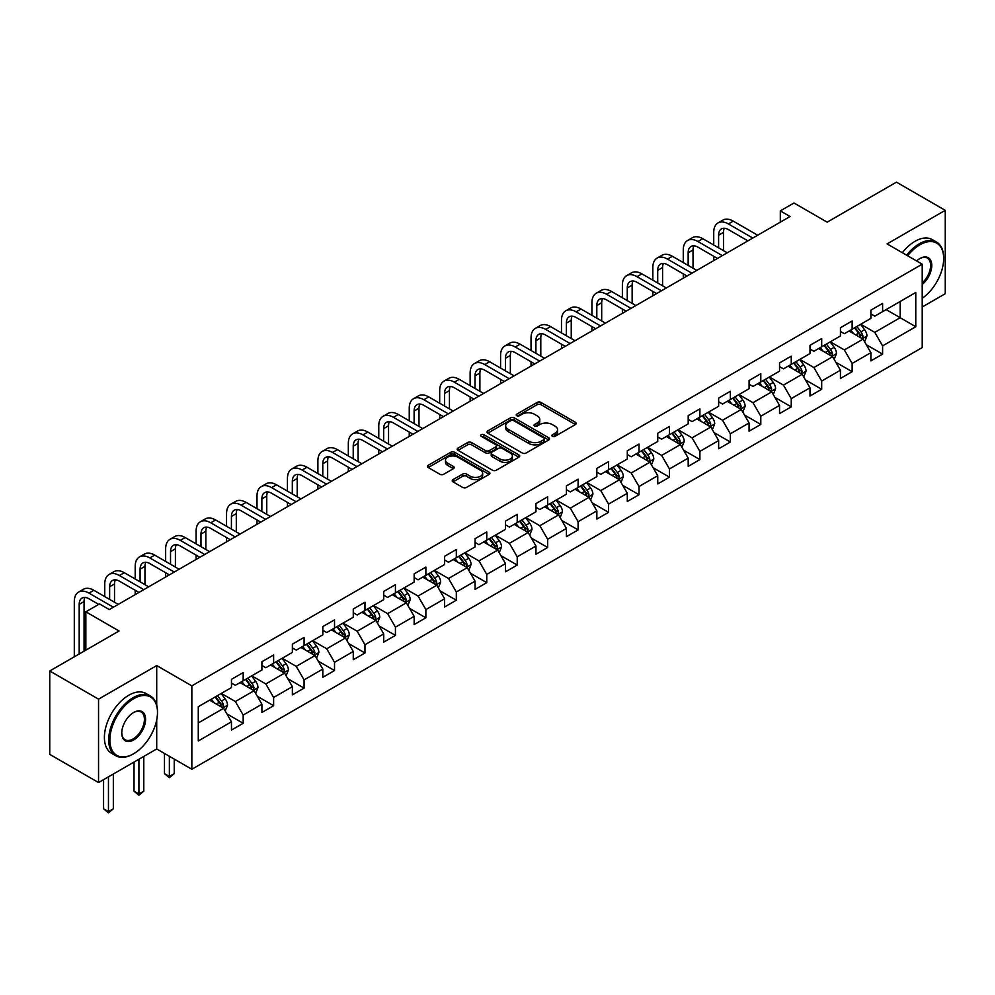 <?xml version="1.0" encoding="UTF-8"?>
<svg xmlns="http://www.w3.org/2000/svg" width="995" height="995" viewBox="0 0 995 995"><rect width="100%" height="100%" fill="white"/><g stroke="black" fill="none" stroke-linecap="round" stroke-linejoin="round"><path stroke-width="1.49" d="M552.399 436.295A1.89 1.095 0 0 0 555.086 436.295L575.433 424.542A2.711 1.567 0 0 0 576.229 423.435A2.711 1.567 0 0 0 575.433 422.328L540.957 402.428A2.711 1.567 0 0 0 537.126 402.428L516.766 414.169A1.89 1.095 0 0 0 516.206 414.952A1.89 1.095 0 0 0 516.766 415.723A1.89 1.095 0 0 0 519.452 415.723L522.089 414.206A8.669 5 0 0 1 534.34 414.206L537.213 415.86A8.669 5 0 0 1 539.763 419.405A8.669 5 0 0 1 537.213 422.937L534.589 424.467A1.89 1.095 0 0 0 534.029 425.238A1.89 1.095 0 0 0 534.589 426.009A1.89 1.095 0 0 0 537.263 426.009L539.899 424.492A8.669 5 0 0 1 552.163 424.492L555.036 426.146A8.669 5 0 0 1 557.573 429.691A8.669 5 0 0 1 555.036 433.223L552.399 434.753A1.89 1.095 0 0 0 551.852 435.524A1.89 1.095 0 0 0 552.399 436.295L552.399 434.753M453.011 479.627A2.711 1.567 0 0 0 452.228 480.734A2.711 1.567 0 0 0 453.011 481.841L462.687 487.426A2.711 1.567 0 0 0 466.518 487.426L489.13 474.379A2.711 1.567 0 0 0 489.926 473.272A2.711 1.567 0 0 0 489.13 472.165L454.64 452.252A2.711 1.567 0 0 0 450.81 452.252L428.211 465.299A2.711 1.567 0 0 0 427.415 466.406A2.711 1.567 0 0 0 428.211 467.513L439.889 474.267A2.711 1.567 0 0 0 443.72 474.267L453.397 468.682A2.711 1.567 0 0 0 454.193 467.575A2.711 1.567 0 0 0 453.397 466.468L447.601 463.123A7.251 4.179 0 0 1 445.486 460.163A7.251 4.179 0 0 1 449.951 456.295A7.251 4.179 0 0 1 457.849 457.202L480.56 470.312A7.251 4.179 0 0 1 482.674 473.272A7.251 4.179 0 0 1 478.209 477.14A7.251 4.179 0 0 1 470.312 476.232L466.518 474.043A2.711 1.567 0 0 0 462.687 474.043L453.011 479.627L453.011 481.841M922.216 307.007L945.25 293.712L945.25 210.331L896.458 182.147L827.168 222.159L793.985 203.005L780.316 210.89L790.08 216.524L109.276 609.574L99.525 603.94L85.856 611.825L85.856 650.145M156.712 705.169L156.712 665.58L98.542 699.162L49.75 670.991L119.039 630.992L85.856 611.825M156.712 665.58L191.848 685.866L922.216 264.185L922.216 347.578L191.848 769.259L191.848 685.866M945.25 210.331L887.08 243.899L922.216 264.185M522.275 453.023A2.711 1.567 0 0 0 526.106 453.023L548.718 439.977A2.711 1.567 0 0 0 549.501 438.87A2.711 1.567 0 0 0 548.718 437.763L514.228 417.85A2.711 1.567 0 0 0 510.398 417.85L487.786 430.91A2.711 1.567 0 0 0 486.99 432.004A2.711 1.567 0 0 0 487.786 433.111L522.275 453.023M481.941 436.705A1.89 1.095 0 0 1 483.856 436.979L518.88 457.19L496.318 470.225A2.711 1.567 0 0 1 492.488 470.225L457.998 450.312L457.998 448.098A2.711 1.567 0 0 0 457.202 449.205A2.711 1.567 0 0 0 457.998 450.312M457.998 448.098L467.675 442.514A2.711 1.567 0 0 1 471.506 442.514L485.485 450.598A2.711 1.567 0 0 0 489.316 450.598L495.734 446.892A2.711 1.567 0 0 0 496.53 445.785A2.711 1.567 0 0 0 495.734 444.678L481.182 436.27A1.89 1.095 0 0 1 480.622 435.499A1.89 1.095 0 0 1 481.791 434.479A1.89 1.095 0 0 1 483.856 434.715L518.917 454.964A2.711 1.567 0 0 1 519.713 456.071A2.711 1.567 0 0 1 518.917 457.178L518.917 454.964M98.542 699.162L98.542 782.555L49.75 754.384L49.75 670.991M226.885 713.875L243.178 723.278L243.178 715.057L261.909 704.236L261.909 712.457L273.625 705.704L273.625 697.47L292.368 686.662L292.368 694.883L304.072 688.117L304.072 679.896L322.815 669.075L322.815 677.309L334.519 670.543L334.519 662.322L353.262 651.501L353.262 659.722L364.966 652.969L364.966 644.735L383.709 633.914L383.709 642.148L395.425 635.382L395.425 627.161L414.156 616.34L414.156 624.562L425.872 617.808L425.872 609.574L444.603 598.766L444.603 606.987L456.319 600.221L456.319 592L475.05 581.179L475.05 589.413L486.766 582.647L486.766 574.426L505.497 563.605L505.497 571.826L517.213 565.073L517.213 556.839L535.957 546.019L535.957 554.252L547.66 547.486L547.66 539.265L566.404 528.444L566.404 536.666L578.107 529.912L578.107 521.678L596.851 510.858L596.851 519.091L608.554 512.326L608.554 504.104L627.298 493.284L627.298 501.505L639.014 494.751L639.014 486.518L657.745 475.709L657.745 483.931L669.461 477.165L669.461 468.943L688.192 458.123L688.192 466.356L699.908 459.59L699.908 451.369L718.639 440.549L718.639 448.77L730.355 442.016L730.355 433.783L749.086 422.962L749.086 431.196L760.802 424.43L760.802 416.208L779.545 405.388L779.545 413.609L791.249 406.855L791.249 398.622L809.992 387.814L809.992 396.035L821.696 389.269L821.696 381.048L840.439 370.227L840.439 378.461L852.143 371.695L852.143 363.474L870.886 352.653L870.886 360.874L882.602 354.12L882.602 345.887L915.773 326.733L915.773 292.48L900.164 301.485L900.164 317.716L915.773 326.733M243.178 723.278L231.462 730.044L231.462 721.81L198.279 740.976L198.279 706.711L231.462 687.557L231.462 679.336L243.178 672.57L243.178 680.791L261.909 669.983L261.909 661.75L273.625 654.996L273.625 663.217L292.368 652.397L292.368 644.175L304.072 637.409L304.072 645.643L322.815 634.822L322.815 626.589L334.519 619.835L334.519 628.056L353.262 617.236L353.262 609.015L364.966 602.249L364.966 610.482L383.709 599.662L383.709 591.44L395.425 584.674L395.425 592.896L414.156 582.087L414.156 573.854L425.872 567.1L425.872 575.321L444.603 564.501L444.603 556.28L456.319 549.514L456.319 557.747L475.05 546.927L475.05 538.693L486.766 531.939L486.766 540.161L505.497 529.34L505.497 521.119L517.213 514.353L517.213 522.586L535.957 511.766L535.957 503.545L547.66 496.779L547.66 505L566.404 494.192L566.404 485.958L578.107 479.192L578.107 487.426L596.851 476.605L596.851 468.384L608.554 461.618L608.554 469.839L627.298 459.031L627.298 450.797L639.014 444.044L639.014 452.265L657.745 441.444L657.745 433.223L669.461 426.457L669.461 434.691L688.192 423.87L688.192 415.636L699.908 408.883L699.908 417.104L718.639 406.283L718.639 398.062L730.355 391.296L730.355 399.53L749.086 388.709L749.086 380.488L760.802 373.722L760.802 381.943L779.545 371.135L779.545 362.901L791.249 356.148L791.249 364.369L809.992 353.548L809.992 345.327L821.696 338.561L821.696 346.795L840.439 335.974L840.439 327.741L852.143 320.987L852.143 329.208L870.886 318.388L870.886 310.166L882.602 303.4L882.602 311.634L915.773 292.48M240.056 682.595L254.111 690.717L235.367 701.537L221.313 693.415M231.462 683.055L235.367 685.306L243.178 680.791M235.367 701.537L243.178 715.057M254.111 690.717L261.909 704.236M270.503 665.021L284.558 673.13L265.814 683.951L251.76 675.841M261.909 665.468L265.814 667.72L273.625 663.217M265.814 683.951L273.625 697.47M284.558 673.13L292.368 686.662M300.95 647.446L315.005 655.556L296.261 666.376L282.207 658.255M292.368 647.894L296.261 650.145L304.072 645.643M296.261 666.376L304.072 679.896M315.005 655.556L322.815 669.075M331.397 629.86L345.452 637.982L326.721 648.79L312.666 640.68M322.815 630.308L326.721 632.571L334.519 628.056M326.721 648.79L334.519 662.322M345.452 637.982L353.262 651.501M361.844 612.286L375.899 620.395L357.168 631.216L343.113 623.106M353.262 612.733L357.168 614.985L364.966 610.482M357.168 631.216L364.966 644.735M375.899 620.395L383.709 633.914M392.291 594.699L406.346 602.821L387.615 613.641L373.56 605.52M383.709 595.159L387.615 597.41L395.425 592.896M387.615 613.641L395.425 627.161M406.346 602.821L414.156 616.34M422.751 577.125L436.793 585.234L418.062 596.055L404.007 587.946M414.156 577.573L418.062 579.824L425.872 575.321M418.062 596.055L425.872 609.574M436.793 585.234L444.603 598.766M453.198 559.551L467.252 567.66L448.509 578.481L434.454 570.359M444.603 559.998L448.509 562.25L456.319 557.747M448.509 578.481L456.319 592M467.252 567.66L475.05 581.179M483.645 541.964L497.699 550.073L478.956 560.894L464.901 552.785M475.05 542.412L478.956 544.675L486.766 540.161M478.956 560.894L486.766 574.426M497.699 550.073L505.497 563.605M514.092 524.39L528.146 532.499L509.403 543.32L495.348 535.21M505.497 524.838L509.403 527.089L517.213 522.586M509.403 543.32L517.213 556.839M528.146 532.499L535.957 546.019M544.539 506.803L558.593 514.925L539.85 525.733L525.795 517.624M535.957 507.263L539.85 509.515L547.66 505M539.85 525.733L547.66 539.265M558.593 514.925L566.404 528.444M574.986 489.229L589.04 497.338L570.309 508.159L556.255 500.05M566.404 489.677L570.309 491.928L578.107 487.426M570.309 508.159L578.107 521.678M589.04 497.338L596.851 510.858M605.433 471.642L619.487 479.764L600.756 490.585L586.702 482.463M596.851 472.103L600.756 474.354L608.554 469.839M600.756 490.585L608.554 504.104M619.487 479.764L627.298 493.284M635.88 454.068L649.934 462.178L631.203 472.998L617.149 464.889M627.298 454.516L631.203 456.78L639.014 452.265M631.203 472.998L639.014 486.518M649.934 462.178L657.745 475.709M666.339 436.494L680.381 444.603L661.65 455.424L647.596 447.302M657.745 436.942L661.65 439.193L669.461 434.691M661.65 455.424L669.461 468.943M680.381 444.603L688.192 458.123M696.786 418.907L710.84 427.029L692.097 437.837L678.043 429.728M688.192 419.355L692.097 421.619L699.908 417.104M692.097 437.837L699.908 451.369M710.84 427.029L718.639 440.549M727.233 401.333L741.287 409.442L722.544 420.263L708.49 412.154M718.639 401.781L722.544 404.032L730.355 399.53M722.544 420.263L730.355 433.783M741.287 409.442L749.086 422.962M757.68 383.747L771.734 391.868L752.991 402.689L738.937 394.567M749.086 384.207L752.991 386.458L760.802 381.943M752.991 402.689L760.802 416.208M771.734 391.868L779.545 405.388M788.127 366.172L802.181 374.282L783.438 385.102L769.384 376.993M779.545 366.62L783.438 368.871L791.249 364.369M783.438 385.102L791.249 398.622M802.181 374.282L809.992 387.814M818.574 348.598L832.628 356.707L813.898 367.528L799.843 359.406M809.992 349.046L813.898 351.297L821.696 346.795M813.898 367.528L821.696 381.048M832.628 356.707L840.439 370.227M849.021 331.012L863.075 339.133L844.345 349.942L830.29 341.832M840.439 331.459L844.345 333.723L852.143 329.208M844.345 349.942L852.143 363.474M863.075 339.133L870.886 352.653M886.11 309.607L900.164 317.716L874.792 332.367L860.737 324.258M870.886 313.885L874.792 316.136L882.602 311.634M874.792 332.367L882.602 345.887M98.542 782.555L156.712 748.974L191.848 769.259M780.316 210.89L780.316 222.159M198.279 722.942L223.664 708.291L209.609 700.182M223.664 708.291L231.462 721.81M866.297 344.705L882.602 354.12M835.85 362.279L852.143 371.695M805.403 379.866L821.696 389.269M774.956 397.44L791.249 406.855M744.509 415.027L760.802 424.43M714.062 432.601L730.355 442.016M683.602 450.188L699.908 459.59M653.155 467.762L669.461 477.165M622.708 485.336L639.014 494.751M592.261 502.923L608.554 512.326M561.814 520.497L578.107 529.912M531.367 538.084L547.66 547.486M500.92 555.658L517.213 565.073M470.473 573.232L486.766 582.647M440.014 590.819L456.319 600.221M409.567 608.393L425.872 617.808M379.12 625.979L395.425 635.382M348.673 643.554L364.966 652.969M318.226 661.128L334.519 670.543M287.779 678.714L304.072 688.117M257.332 696.289L273.625 705.704M156.712 748.974L156.712 719.895M553.158 436.569L555.036 435.487A8.669 5 0 0 0 557.573 431.942L557.573 429.691M539.763 419.405L539.763 421.656A8.669 5 0 0 1 537.213 425.188L535.347 426.283M575.433 422.328L575.433 424.542L540.957 404.679A2.711 1.567 0 0 0 537.126 404.679L517.524 415.985M548.68 439.989L514.228 420.101A2.711 1.567 0 0 0 510.398 420.101L487.824 433.136L487.786 430.91M543.929 439.641A1.89 1.095 0 0 0 544.476 438.87A1.89 1.095 0 0 0 543.929 438.099L513.656 420.611A1.89 1.095 0 0 0 510.97 420.611L508.196 422.216A8.669 5 0 0 0 505.659 425.76A8.669 5 0 0 0 508.196 429.305L528.88 441.245A8.669 5 0 0 0 541.143 441.245L543.929 439.641L543.929 441.892A1.89 1.095 0 0 0 544.476 441.121L544.476 438.87M505.659 425.76L505.659 428.012A8.669 5 0 0 0 508.196 431.556L508.196 429.305M543.929 441.892L541.143 443.496A8.669 5 0 0 1 528.88 443.496L508.196 431.556M458.036 450.337L467.675 444.777L467.675 442.514M496.53 445.785L496.53 448.036A2.711 1.567 0 0 1 495.734 449.143L489.316 452.849A2.711 1.567 0 0 1 485.485 452.849L471.506 444.777A2.711 1.567 0 0 0 467.675 444.777M500 458.969A7.251 4.179 0 0 0 507.898 459.877A7.251 4.179 0 0 0 512.375 456.008A7.251 4.179 0 0 0 510.248 453.048L502.251 448.434A2.711 1.567 0 0 0 498.42 448.434L492.003 452.14A2.711 1.567 0 0 0 491.207 453.247A2.711 1.567 0 0 0 492.003 454.354L500 458.969L500 461.22A7.251 4.179 0 0 0 507.898 462.128A7.251 4.179 0 0 0 512.375 458.272L512.375 456.008M491.207 453.247L491.207 455.499A2.711 1.567 0 0 0 492.003 456.605L492.003 454.354M500 461.22L492.003 456.605M482.674 473.272L482.674 475.523A7.251 4.179 0 0 1 478.209 479.391A7.251 4.179 0 0 1 470.312 478.483L466.518 476.294A2.711 1.567 0 0 0 462.687 476.294L453.048 481.866M445.486 460.163L445.486 462.414A7.251 4.179 0 0 0 447.601 465.374L447.601 463.123M453.359 468.695L447.601 465.374M489.13 472.165L489.13 474.379L454.64 454.504A2.711 1.567 0 0 0 450.81 454.504L428.248 467.538L428.211 465.299M864.618 341.795L866.943 335.949A7.313 4.229 -120 0 0 864.605 329.718L860.575 324.345M853.561 333.636L850.824 329.979M861.944 338.474L862.988 336.26A7.313 4.229 -120 0 0 860.899 331.857L856.869 326.484M855.041 327.542L859.506 333.512A3.731 2.152 60 0 1 860.19 334.643L862.988 336.26M854.531 327.84L858.561 333.213A7.313 4.229 60 0 1 860.65 337.616M713.726 245.006L713.726 232.395A20.708 11.952 60 0 1 718.017 222.917L722.892 220.094A20.708 11.952 60 0 1 733.24 221.126L757.68 235.23M718.017 222.917A20.708 11.952 60 0 1 728.365 223.937L752.805 238.041M747.917 240.865L728.365 229.571A13.806 7.972 -120 0 0 721.462 228.887A13.806 7.972 -120 0 0 718.601 235.206L718.601 247.83M724.348 228.253A13.806 7.972 -120 0 0 723.477 232.395L723.477 250.641M713.726 260.603L713.726 256.275M922.216 298.313A33.681 19.44 120 0 0 943.683 258.551A33.681 19.44 120 0 0 919.877 244.807A33.681 19.44 120 0 0 907.639 255.777M906.632 255.193A34.502 19.925 -60 0 1 919.293 243.787A34.502 19.925 -60 0 1 936.544 242.083A34.502 19.925 -60 0 1 943.683 257.879A34.502 19.925 -60 0 1 943.683 258.215M916.619 260.964A16.84 9.726 -60 0 1 919.877 258.551L919.877 258.551A16.84 9.726 -60 0 1 931.718 264.11A16.84 9.726 -60 0 1 922.216 284.433M902.341 252.705A34.502 19.925 -60 0 1 915.002 241.312A34.502 19.925 -60 0 1 932.253 239.608L936.544 242.083M922.216 282.903A16.007 9.241 120 0 0 930.225 269.036A16.007 9.241 120 0 0 927.29 258.103A16.007 9.241 120 0 0 919.579 258.725M133.094 754.048L133.678 753.712A33.681 19.44 120 0 0 157.496 712.457A33.681 19.44 120 0 0 133.678 698.714A33.681 19.44 120 0 0 109.86 739.957A33.681 19.44 120 0 0 133.678 753.712L133.094 754.048A34.502 19.925 -60 0 1 115.843 755.752A34.502 19.925 -60 0 1 110.557 728.104A34.502 19.925 -60 0 1 133.094 697.694A34.502 19.925 -60 0 1 150.344 695.99A34.502 19.925 -60 0 1 157.496 711.786A34.502 19.925 -60 0 1 157.484 712.121M133.678 739.957A16.84 9.726 -60 0 1 121.776 733.079A16.84 9.726 -60 0 1 133.678 712.457L133.678 712.457A16.84 9.726 -60 0 1 145.581 719.335A16.84 9.726 -60 0 1 133.678 739.957M121.776 732.743A16.007 9.241 120 0 0 125.084 739.733A16.007 9.241 120 0 0 133.094 738.949A16.007 9.241 120 0 0 143.554 724.833A16.007 9.241 120 0 0 141.103 712.01A16.007 9.241 120 0 0 133.38 712.644M115.843 755.752L111.552 753.277A34.502 19.925 -60 0 1 106.254 725.629A34.502 19.925 -60 0 1 128.803 695.219A34.502 19.925 -60 0 1 146.054 693.515L150.344 695.99M834.171 359.382L836.496 353.524A7.313 4.229 -120 0 0 834.158 347.305L830.129 341.919M823.114 351.21L820.365 347.553M831.497 356.048L832.541 353.834A7.313 4.229 -120 0 0 830.452 349.444L826.422 344.059M824.594 345.116L829.059 351.086A3.731 2.152 60 0 1 829.73 352.218L832.541 353.834M824.084 345.414L828.114 350.787A7.313 4.229 60 0 1 830.203 355.19M803.724 376.956L806.049 371.11A7.313 4.229 -120 0 0 803.711 364.879L799.682 359.506M792.654 368.784L789.918 365.14M801.05 373.635L802.094 371.421A7.313 4.229 -120 0 0 800.005 367.018L795.975 361.645M794.147 362.702L798.612 368.672A3.731 2.152 60 0 1 799.283 369.804L802.094 371.421M793.637 363.001L797.654 368.374A7.313 4.229 60 0 1 799.756 372.777M683.279 262.593L683.279 249.969A20.708 11.952 60 0 1 687.557 240.492L692.445 237.668A20.708 11.952 60 0 1 702.793 238.7L727.233 252.805M687.557 240.492A20.708 11.952 60 0 1 697.918 241.511L722.345 255.628M717.47 258.439L697.918 247.146A13.806 7.972 -120 0 0 691.015 246.461A13.806 7.972 -120 0 0 688.154 252.78L688.154 265.404M693.901 245.827A13.806 7.972 -120 0 0 693.03 249.969L693.03 268.227M683.279 278.19L683.279 273.861M652.832 280.167L652.832 267.543A20.708 11.952 60 0 1 657.11 258.066L661.998 255.255A20.708 11.952 60 0 1 672.346 256.275L696.786 270.391M657.11 258.066A20.708 11.952 60 0 1 667.471 259.098L691.898 273.202M687.023 276.025L667.471 264.732A13.806 7.972 -120 0 0 660.568 264.048A13.806 7.972 -120 0 0 657.707 270.366L657.707 282.99M663.454 263.414A13.806 7.972 -120 0 0 662.583 267.543L662.583 285.801M652.832 295.764L652.832 291.435M773.277 394.542L775.59 388.684A7.313 4.229 -120 0 0 773.264 382.453L769.234 377.08M762.207 386.371L759.471 382.714M770.603 391.209L771.647 388.995A7.313 4.229 -120 0 0 769.558 384.605L765.528 379.219M763.687 380.277L768.165 386.247A3.731 2.152 60 0 1 768.836 387.378L771.647 388.995M763.177 380.575L767.207 385.948A7.313 4.229 60 0 1 769.309 390.351M742.83 412.117L745.143 406.271A7.313 4.229 -120 0 0 742.817 400.04L738.787 394.654M731.76 403.945L729.024 400.288M740.156 408.796L741.2 406.582A7.313 4.229 -120 0 0 739.111 402.179L735.081 396.806M733.24 397.863L737.718 403.821A3.731 2.152 60 0 1 738.389 404.953L741.2 406.582M732.73 398.149L736.76 403.535A7.313 4.229 60 0 1 738.862 407.925M712.383 429.691L714.696 423.845A7.313 4.229 -120 0 0 712.37 417.614L708.34 412.241M701.313 421.532L698.577 417.875M709.709 426.37L710.753 424.156A7.313 4.229 -120 0 0 708.651 419.753L704.622 414.38M702.793 415.437L707.258 421.407A3.731 2.152 60 0 1 707.942 422.539L710.753 424.156M702.283 415.736L706.313 421.109A7.313 4.229 60 0 1 708.403 425.512M622.372 297.754L622.372 285.13A20.708 11.952 60 0 1 626.663 275.652L631.551 272.829A20.708 11.952 60 0 1 641.899 273.861L666.339 287.965M626.663 275.652A20.708 11.952 60 0 1 637.011 276.672L661.451 290.789M656.576 293.6L637.011 282.306A13.806 7.972 -120 0 0 630.121 281.622A13.806 7.972 -120 0 0 627.26 287.941L627.26 300.565M633.007 280.988A13.806 7.972 -120 0 0 632.136 285.13L632.136 303.388M622.372 313.338L622.372 309.022M591.925 315.328L591.925 302.704A20.708 11.952 60 0 1 596.216 293.226L601.092 290.416A20.708 11.952 60 0 1 611.452 291.435L635.88 305.552M596.216 293.226A20.708 11.952 60 0 1 606.564 294.259L631.004 308.363M626.129 311.186L606.564 299.893A13.806 7.972 -120 0 0 599.662 299.209A13.806 7.972 -120 0 0 596.813 305.527L596.813 318.139M602.547 298.575A13.806 7.972 -120 0 0 601.689 302.704L601.689 320.962M591.925 330.925L591.925 326.596M561.478 332.902L561.478 320.29A20.708 11.952 60 0 1 565.769 310.813L570.645 307.99A20.708 11.952 60 0 1 581.005 309.022L605.433 323.126M565.769 310.813A20.708 11.952 60 0 1 576.117 311.833L600.557 325.937M595.682 328.76L576.117 317.467A13.806 7.972 -120 0 0 569.215 316.783A13.806 7.972 -120 0 0 566.366 323.101L566.366 335.725M572.1 316.149A13.806 7.972 -120 0 0 571.242 320.29L571.242 338.536M561.478 348.499L561.478 344.171M681.923 447.277L684.249 441.419A7.313 4.229 -120 0 0 681.911 435.201L677.893 429.815M670.866 439.106L668.13 435.449M679.249 443.944L680.306 441.743A7.313 4.229 -120 0 0 678.204 437.34L674.175 431.954M672.346 433.024L676.811 438.982A3.731 2.152 60 0 1 677.495 440.113L680.306 441.743M671.836 433.31L675.866 438.695A7.313 4.229 60 0 1 677.956 443.086M531.031 350.489L531.031 337.865A20.708 11.952 60 0 1 535.322 328.387L540.198 325.576A20.708 11.952 60 0 1 550.546 326.596L574.986 340.7M535.322 328.387A20.708 11.952 60 0 1 545.67 329.407L570.11 343.524M565.222 346.335L545.67 335.054A13.806 7.972 -120 0 0 538.768 334.37A13.806 7.972 -120 0 0 535.907 340.688L535.907 353.3M541.653 333.723A13.806 7.972 -120 0 0 540.795 337.865L540.795 356.123M531.031 366.085L531.031 361.757M651.476 464.852L653.802 459.006A7.313 4.229 -120 0 0 651.464 452.775L647.434 447.402M640.419 456.68L637.683 453.036M648.802 461.531L649.847 459.317A7.313 4.229 -120 0 0 647.757 454.914L643.728 449.541M641.899 450.598L646.364 456.568A3.731 2.152 60 0 1 647.048 457.7L649.847 459.317M641.389 450.897L645.419 456.27A7.313 4.229 60 0 1 647.509 460.673M500.584 368.063L500.584 355.439A20.708 11.952 60 0 1 504.875 345.962L509.751 343.151A20.708 11.952 60 0 1 520.099 344.171L544.539 358.287M504.875 345.962A20.708 11.952 60 0 1 515.223 346.994L539.663 361.098M534.775 363.921L515.223 352.628A13.806 7.972 -120 0 0 508.321 351.944A13.806 7.972 -120 0 0 505.46 358.262L505.46 370.886M511.206 351.31A13.806 7.972 -120 0 0 510.348 355.439L510.348 373.697M500.584 383.66L500.584 379.331M621.029 482.438L623.355 476.58A7.313 4.229 -120 0 0 621.017 470.349L616.987 464.976M609.972 474.267L607.236 470.61M618.355 479.105L619.4 476.891A7.313 4.229 -120 0 0 617.31 472.501L613.281 467.115M611.452 468.172L615.917 474.142A3.731 2.152 60 0 1 616.601 475.274L619.4 476.891M610.942 468.471L614.972 473.844A7.313 4.229 60 0 1 617.062 478.247M470.137 385.65L470.137 373.025A20.708 11.952 60 0 1 474.428 363.548L479.304 360.725A20.708 11.952 60 0 1 489.652 361.757L514.092 375.861M474.428 363.548A20.708 11.952 60 0 1 484.776 364.568L509.216 378.685M504.328 381.495L484.776 370.202A13.806 7.972 -120 0 0 477.874 369.518A13.806 7.972 -120 0 0 475.013 375.836L475.013 388.46M480.759 368.884A13.806 7.972 -120 0 0 479.888 373.025L479.888 391.284M470.137 401.246L470.137 396.918M590.582 500.012L592.908 494.167A7.313 4.229 -120 0 0 590.57 487.936L586.54 482.563M579.525 491.841L576.777 488.197M587.908 496.692L588.953 494.478A7.313 4.229 -120 0 0 586.863 490.075L582.834 484.702M581.005 485.759L585.47 491.717A3.731 2.152 60 0 1 586.142 492.848L588.953 494.478M580.495 486.045L584.525 491.43A7.313 4.229 60 0 1 586.615 495.833M439.69 403.224L439.69 390.6A20.708 11.952 60 0 1 443.969 381.122L448.857 378.311A20.708 11.952 60 0 1 459.205 379.331L483.645 393.448M443.969 381.122A20.708 11.952 60 0 1 454.329 382.155L478.757 396.259M473.881 399.082L454.329 387.789A13.806 7.972 -120 0 0 447.427 387.105A13.806 7.972 -120 0 0 444.566 393.423L444.566 406.047M450.312 386.47A13.806 7.972 -120 0 0 449.441 390.6L449.441 408.858M439.69 418.82L439.69 414.492M560.135 517.587L562.461 511.741A7.313 4.229 -120 0 0 560.123 505.51L556.093 500.137M549.066 509.428L546.33 505.771M557.461 514.266L558.506 512.052A7.313 4.229 -120 0 0 556.416 507.649L552.387 502.276M550.558 503.333L555.023 509.303A3.731 2.152 60 0 1 555.695 510.435L558.506 512.052M550.048 503.632L554.066 509.005A7.313 4.229 60 0 1 556.168 513.408M409.243 420.798L409.243 408.186A20.708 11.952 60 0 1 413.522 398.709L418.41 395.886A20.708 11.952 60 0 1 428.758 396.918L453.198 411.022M413.522 398.709A20.708 11.952 60 0 1 423.882 399.729L448.31 413.833M443.434 416.656L423.882 405.363A13.806 7.972 -120 0 0 416.98 404.679A13.806 7.972 -120 0 0 414.119 410.997L414.119 423.621M419.865 404.045A13.806 7.972 -120 0 0 418.994 408.186L418.994 426.432M409.243 436.395L409.243 432.066M529.688 535.173L532.002 529.328A7.313 4.229 -120 0 0 529.676 523.096L525.646 517.711M518.619 527.002L515.883 523.345M527.014 531.852L528.059 529.638A7.313 4.229 -120 0 0 525.969 525.236L521.94 519.85M520.099 520.92L524.576 526.877A3.731 2.152 60 0 1 525.248 528.009L528.059 529.638M519.589 521.206L523.619 526.591A7.313 4.229 60 0 1 525.721 530.982M378.784 438.385L378.784 425.76A20.708 11.952 60 0 1 383.075 416.283L387.963 413.472A20.708 11.952 60 0 1 398.311 414.492L422.751 428.596M383.075 416.283A20.708 11.952 60 0 1 393.423 417.315L417.863 431.42M412.987 434.23L393.423 422.95A13.806 7.972 -120 0 0 386.533 422.266A13.806 7.972 -120 0 0 383.672 428.584L383.672 441.195M389.418 421.619A13.806 7.972 -120 0 0 388.547 425.76L388.547 444.019M378.784 453.981L378.784 449.653M499.241 552.747L501.555 546.902A7.313 4.229 -120 0 0 499.229 540.671L495.199 535.298M488.172 544.576L485.436 540.932M496.567 549.427L497.612 547.213A7.313 4.229 -120 0 0 495.522 542.81L491.493 537.437M489.652 538.494L494.129 544.464A3.731 2.152 60 0 1 494.801 545.596L497.612 547.213M489.142 538.792L493.172 544.165A7.313 4.229 60 0 1 495.274 548.568M348.337 455.959L348.337 443.347A20.708 11.952 60 0 1 352.628 433.87L357.503 431.046A20.708 11.952 60 0 1 367.864 432.066L392.291 446.183M352.628 433.87A20.708 11.952 60 0 1 362.976 434.89L387.416 448.994M382.54 451.817L362.976 440.524A13.806 7.972 -120 0 0 356.073 439.84A13.806 7.972 -120 0 0 353.225 446.158L353.225 458.782M358.959 439.205A13.806 7.972 -120 0 0 358.101 443.347L358.101 461.593M348.337 471.555L348.337 467.227M468.794 570.334L471.108 564.476A7.313 4.229 -120 0 0 468.782 558.257L464.752 552.872M457.725 562.163L454.989 558.506M466.12 567.001L467.165 564.787A7.313 4.229 -120 0 0 465.063 560.396L461.033 555.011M459.205 556.068L463.67 562.038A3.731 2.152 60 0 1 464.354 563.17L467.165 564.787M458.695 556.367L462.725 561.74A7.313 4.229 60 0 1 464.814 566.143M317.89 473.545L317.89 460.921A20.708 11.952 60 0 1 322.181 451.444L327.056 448.621A20.708 11.952 60 0 1 337.417 449.653L361.844 463.757M322.181 451.444A20.708 11.952 60 0 1 332.529 452.464L356.969 466.58M352.093 469.391L332.529 458.098A13.806 7.972 -120 0 0 325.626 457.414A13.806 7.972 -120 0 0 322.778 463.732L322.778 476.356M328.512 456.78A13.806 7.972 -120 0 0 327.653 460.921L327.653 479.18M317.89 489.142L317.89 484.814M438.335 587.908L440.661 582.063A7.313 4.229 -120 0 0 438.322 575.831L434.305 570.458M427.278 579.737L424.542 576.093M435.661 584.587L436.718 582.373A7.313 4.229 -120 0 0 434.616 577.971L430.586 572.598M428.758 573.655L433.223 579.612A3.731 2.152 60 0 1 433.907 580.744L436.718 582.373M428.248 573.941L432.278 579.326A7.313 4.229 60 0 1 434.367 583.729M287.443 491.12L287.443 478.495A20.708 11.952 60 0 1 291.734 469.018L296.609 466.207A20.708 11.952 60 0 1 306.957 467.227L331.397 481.344M291.734 469.018A20.708 11.952 60 0 1 302.082 470.05L326.522 484.155M321.634 486.978L302.082 475.685A13.806 7.972 -120 0 0 295.179 475.001A13.806 7.972 -120 0 0 292.319 481.319L292.319 493.943M298.065 474.366A13.806 7.972 -120 0 0 297.207 478.495L297.207 496.754M287.443 506.716L287.443 502.388M407.888 605.482L410.214 599.637A7.313 4.229 -120 0 0 407.875 593.406L403.846 588.033M396.831 597.323L394.095 593.667M405.214 602.162L406.258 599.948A7.313 4.229 -120 0 0 404.169 595.557L400.139 590.172M398.311 591.229L402.776 597.199A3.731 2.152 60 0 1 403.46 598.331L406.258 599.948M397.801 591.528L401.831 596.9A7.313 4.229 60 0 1 403.92 601.303M256.996 508.694L256.996 496.082A20.708 11.952 60 0 1 261.287 486.605L266.162 483.781A20.708 11.952 60 0 1 276.51 484.814L300.95 498.918M261.287 486.605A20.708 11.952 60 0 1 271.635 487.625L296.075 501.741M291.187 504.552L271.635 493.259A13.806 7.972 -120 0 0 264.732 492.575A13.806 7.972 -120 0 0 261.872 498.893L261.872 511.517M267.618 491.94A13.806 7.972 -120 0 0 266.759 496.082L266.759 514.34M256.996 524.29L256.996 519.975M377.441 623.069L379.767 617.223A7.313 4.229 -120 0 0 377.428 610.992L373.399 605.607M366.384 614.898L363.648 611.241M374.767 619.748L375.812 617.534A7.313 4.229 -120 0 0 373.722 613.131L369.692 607.758M367.864 608.816L372.329 614.773A3.731 2.152 60 0 1 373.013 615.905L375.812 617.534M367.354 609.102L371.384 614.487A7.313 4.229 60 0 1 373.473 618.878M226.549 526.28L226.549 513.656A20.708 11.952 60 0 1 230.84 504.179L235.715 501.368A20.708 11.952 60 0 1 246.063 502.388L270.503 516.492M230.84 504.179A20.708 11.952 60 0 1 241.188 505.211L265.628 519.315M260.74 522.126L241.188 510.845A13.806 7.972 -120 0 0 234.285 510.161A13.806 7.972 -120 0 0 231.425 516.48L231.425 529.091M237.171 509.515A13.806 7.972 -120 0 0 236.3 513.656L236.3 531.915M226.549 541.877L226.549 537.549M346.994 640.643L349.32 634.798A7.313 4.229 -120 0 0 346.981 628.566L342.952 623.193M335.937 632.484L333.188 628.828M344.32 637.322L345.364 635.108A7.313 4.229 -120 0 0 343.275 630.706L339.245 625.333M337.417 626.39L341.882 632.36A3.731 2.152 60 0 1 342.554 633.492L345.364 635.108M336.907 626.688L340.937 632.061A7.313 4.229 60 0 1 343.026 636.464M196.102 543.855L196.102 531.243A20.708 11.952 60 0 1 200.381 521.766L205.268 518.942A20.708 11.952 60 0 1 215.617 519.975L240.056 534.079M200.381 521.766A20.708 11.952 60 0 1 210.741 522.785L235.168 536.89M230.293 539.713L210.741 528.42A13.806 7.972 -120 0 0 203.838 527.736A13.806 7.972 -120 0 0 200.978 534.054L200.978 546.678M206.724 527.101A13.806 7.972 -120 0 0 205.853 531.243L205.853 549.489M196.102 559.451L196.102 555.123M316.547 658.23L318.873 652.372A7.313 4.229 -120 0 0 316.534 646.153L312.505 640.768M305.477 650.058L302.741 646.402M313.873 654.897L314.917 652.683A7.313 4.229 -120 0 0 312.828 648.292L308.798 642.907M306.97 643.964L311.435 649.934A3.731 2.152 60 0 1 312.107 651.066L314.917 652.683M306.46 644.262L310.477 649.635A7.313 4.229 60 0 1 312.579 654.038M165.655 561.441L165.655 548.817A20.708 11.952 60 0 1 169.934 539.34L174.821 536.516A20.708 11.952 60 0 1 185.169 537.549L209.609 551.653M169.934 539.34A20.708 11.952 60 0 1 180.294 540.36L204.721 554.476M199.846 557.287L180.294 545.994A13.806 7.972 -120 0 0 173.391 545.322A13.806 7.972 -120 0 0 170.531 551.628L170.531 564.252M176.277 544.675A13.806 7.972 -120 0 0 175.406 548.817L175.406 567.075M165.655 577.038L165.655 572.71M286.1 675.804L288.413 669.958A7.313 4.229 -120 0 0 286.087 663.727L282.058 658.354M275.03 667.633L272.294 663.988M283.426 672.483L284.47 670.269A7.313 4.229 -120 0 0 282.381 665.866L278.351 660.493M276.51 661.551L280.988 667.521A3.731 2.152 60 0 1 281.66 668.652L284.47 670.269M276.001 661.849L280.03 667.222A7.313 4.229 60 0 1 282.132 671.625M169.361 756.275L169.361 776.448L174.237 773.637L174.237 759.098M174.237 773.637L169.361 777.692L164.474 773.637L164.474 753.464M164.474 773.637L169.361 776.448L169.361 777.692M135.196 579.015L135.196 566.391A20.708 11.952 60 0 1 139.487 556.914L144.374 554.103A20.708 11.952 60 0 1 154.722 555.123L179.162 569.24M139.487 556.914A20.708 11.952 60 0 1 149.835 557.946L174.274 572.05M169.399 574.874L149.835 563.58A13.806 7.972 -120 0 0 142.944 562.896A13.806 7.972 -120 0 0 140.084 569.215L140.084 581.839M145.83 562.262A13.806 7.972 -120 0 0 144.959 566.391L144.959 584.65M135.196 594.612L135.196 590.284M255.653 693.391L257.966 687.533A7.313 4.229 -120 0 0 255.64 681.301L251.611 675.928M244.583 685.219L241.847 681.563M252.979 690.057L254.023 687.843A7.313 4.229 -120 0 0 251.922 683.453L247.904 678.068M246.063 679.125L250.541 685.095A3.731 2.152 60 0 1 251.213 686.227L254.023 687.843M245.554 679.423L249.583 684.796A7.313 4.229 60 0 1 251.685 689.199M138.914 759.247L138.914 794.022L143.79 791.212L143.79 756.436M143.79 791.212L138.914 795.266L134.026 791.212L134.026 762.07M134.026 791.212L138.914 794.022L138.914 795.266M104.749 596.602L104.749 583.978A20.708 11.952 60 0 1 109.04 574.501L113.915 571.677A20.708 11.952 60 0 1 124.275 572.71L148.703 586.814M109.04 574.501A20.708 11.952 60 0 1 119.388 575.52L143.827 589.637M138.952 592.448L119.388 581.155A13.806 7.972 -120 0 0 112.485 580.471A13.806 7.972 -120 0 0 109.637 586.789L109.637 599.413M115.37 579.836A13.806 7.972 -120 0 0 114.512 583.978L114.512 602.236M225.206 710.965L227.519 705.119A7.313 4.229 -120 0 0 225.193 698.888L221.164 693.503M214.136 702.793L211.4 699.137M222.532 707.644L223.576 705.43A7.313 4.229 -120 0 0 221.475 701.027L217.445 695.654M215.617 696.711L220.082 702.669A3.731 2.152 60 0 1 220.766 703.801L223.576 705.43M215.107 696.997L219.136 702.383A7.313 4.229 60 0 1 221.226 706.773M108.455 776.834L108.455 811.609L113.343 808.786L113.343 774.01M113.343 808.786L108.455 812.853L103.579 808.786L103.579 779.645M103.579 808.786L108.455 811.609L108.455 812.853M74.302 656.812L74.302 601.552A20.708 11.952 60 0 1 78.593 592.075L83.468 589.264A20.708 11.952 60 0 1 93.828 590.284L118.256 604.4M78.593 592.075A20.708 11.952 60 0 1 88.941 593.107L113.38 607.211M98.741 604.4L88.941 598.741A13.806 7.972 -120 0 0 82.038 598.057A13.806 7.972 -120 0 0 79.19 604.375L79.19 654.001M84.923 597.423A13.806 7.972 -120 0 0 84.065 601.552L84.065 651.178M555.036 435.487L555.036 433.223M534.589 426.009L534.589 424.467M537.213 425.188L537.213 422.937M516.766 415.723L516.766 414.169M537.126 404.679L537.126 402.428M540.957 404.679L540.957 402.428M510.398 420.101L510.398 417.85M514.228 420.101L514.228 417.85M548.718 439.977L548.718 437.763M528.88 443.496L528.88 441.245M541.143 443.496L541.143 441.245M471.506 444.777L471.506 442.514M485.485 452.849L485.485 450.598M489.316 452.849L489.316 450.598M495.734 449.143L495.734 446.892M483.856 436.979L483.856 434.715M462.687 476.294L462.687 474.043M466.518 476.294L466.518 474.043M470.312 478.483L470.312 476.232M453.397 468.682L453.397 466.468M450.81 454.504L450.81 452.252M454.64 454.504L454.64 452.252M862.354 338.71L866.894 336.086M860.899 331.857L864.605 329.718M855.7 334.867L858.561 333.213M733.24 221.126L728.365 223.937M723.477 232.395L718.601 235.206M831.907 356.285L836.447 353.673M830.452 349.444L834.158 347.305M825.253 352.441L828.114 350.787M801.46 373.871L806 371.247M800.005 367.018L803.711 364.879M794.794 370.028L797.654 368.374M702.793 238.7L697.918 241.511M693.03 249.969L688.154 252.78M672.346 256.275L667.471 259.098M662.583 267.543L657.707 270.366M771.013 391.445L775.553 388.834M769.558 384.605L773.264 382.453M764.347 387.602L767.207 385.948M740.566 409.032L745.093 406.408M739.111 402.179L742.817 400.04M733.9 405.189L736.76 403.535M710.119 426.606L714.646 423.982M708.651 419.753L712.37 417.614M703.453 422.763L706.313 421.109M641.899 273.861L637.011 276.672M632.136 285.13L627.26 287.941M611.452 291.435L606.564 294.259M601.689 302.704L596.813 305.527M581.005 309.022L576.117 311.833M571.242 320.29L566.366 323.101M679.66 444.18L684.199 441.569M678.204 437.34L681.911 435.201M673.006 440.337L675.866 438.695M550.546 326.596L545.67 329.407M540.795 337.865L535.907 340.688M649.213 461.767L653.752 459.143M647.757 454.914L651.464 452.775M642.559 457.924L645.419 456.27M520.099 344.171L515.223 346.994M510.348 355.439L505.46 358.262M618.766 479.341L623.305 476.729M617.31 472.501L621.017 470.349M612.112 475.498L614.972 473.844M489.652 361.757L484.776 364.568M479.888 373.025L475.013 375.836M588.319 496.928L592.858 494.304M586.863 490.075L590.57 487.936M581.665 493.085L584.525 491.43M459.205 379.331L454.329 382.155M449.441 390.6L444.566 393.423M557.872 514.502L562.411 511.878M556.416 507.649L560.123 505.51M551.205 510.659L554.066 509.005M428.758 396.918L423.882 399.729M418.994 408.186L414.119 410.997M527.425 532.089L531.964 529.464M525.969 525.236L529.676 523.096M520.758 528.233L523.619 526.591M398.311 414.492L393.423 417.315M388.547 425.76L383.672 428.584M496.978 549.663L501.505 547.039M495.522 542.81L499.229 540.671M490.311 545.82L493.172 544.165M367.864 432.066L362.976 434.89M358.101 443.347L353.225 446.158M466.531 567.237L471.058 564.625M465.063 560.396L468.782 558.257M459.864 563.394L462.725 561.74M337.417 449.653L332.529 452.464M327.653 460.921L322.778 463.732M436.071 584.824L440.611 582.199M434.616 577.971L438.322 575.831M429.417 580.981L432.278 579.326M306.957 467.227L302.082 470.05M297.207 478.495L292.319 481.319M405.624 602.398L410.164 599.786M404.169 595.557L407.875 593.406M398.97 598.555L401.831 596.9M276.51 484.814L271.635 487.625M266.759 496.082L261.872 498.893M375.177 619.985L379.717 617.36M373.722 613.131L377.428 610.992M368.523 616.129L371.384 614.487M246.063 502.388L241.188 505.211M236.3 513.656L231.425 516.48M344.73 637.559L349.27 634.934M343.275 630.706L346.981 628.566M338.076 633.715L340.937 632.061M215.617 519.975L210.741 522.785M205.853 531.243L200.978 534.054M314.283 655.133L318.823 652.521M312.828 648.292L316.534 646.153M307.617 651.29L310.477 649.635M185.169 537.549L180.294 540.36M175.406 548.817L170.531 551.628M283.836 672.719L288.376 670.095M282.381 665.866L286.087 663.727M277.17 668.876L280.03 667.222M154.722 555.123L149.835 557.946M144.959 566.391L140.084 569.215M253.389 690.294L257.916 687.682M251.922 683.453L255.64 681.301M246.723 686.45L249.583 684.796M124.275 572.71L119.388 575.52M114.512 583.978L109.637 586.789M222.942 707.88L227.469 705.256M221.475 701.027L225.193 698.888M216.276 704.037L219.136 702.383M93.828 590.284L88.941 593.107M84.065 601.552L79.19 604.375M943.683 258.551L943.683 257.879M157.496 712.457L157.496 711.786"/></g></svg>
